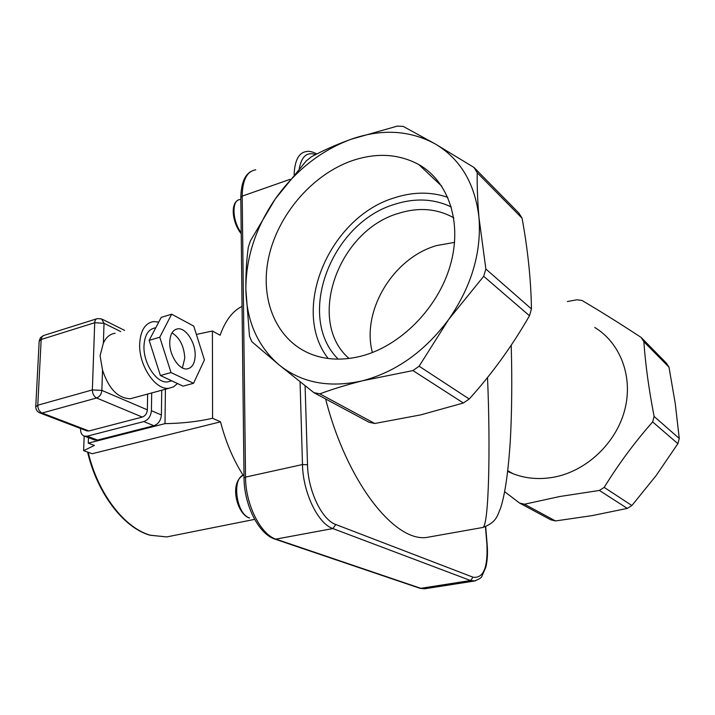 <?xml version="1.0" encoding="UTF-8"?>
<svg xmlns="http://www.w3.org/2000/svg" width="715" height="715" viewBox="0 0 715 715"><rect width="100%" height="100%" fill="white"/><g stroke="black" fill="none" stroke-linecap="round" stroke-linejoin="round"><path stroke-width="1.07" d="M338.177 359.136C295.438 316.799 330.974 222.678 395.055 204.186C415.227 197.814 433.978 198.743 451.299 206.975M453.739 217.798L452.818 217.271C436.427 208.521 418.418 207.189 398.8 213.267C337.989 230.391 305.859 321.169 349.018 358.474M454.579 242.376L436.829 245.513C393.187 257.722 361.2 310.989 372.39 352.522M361.352 356.088C400.284 346.087 437.839 308.406 450.209 265.614C462.685 222.803 448.654 181.306 418.758 164.539C398.541 153.743 376.251 152.483 351.887 160.777C311.928 174.835 277.849 214.929 268.661 257.454C259.42 299.943 276.58 341.359 312.518 354.685C327.399 360.074 343.683 360.548 361.352 356.088M447.805 197.34C430.931 191.629 413.216 191.763 394.653 197.742C329.266 217.065 290.076 309.944 328.167 358.483M172.002 332.859C179.831 337.802 184.086 346.239 184.783 358.161L182.388 367.912M169.741 342.288C169.285 355.221 179.242 370.263 187.133 368.913C192.219 367.921 194.891 363.363 195.168 355.221C195.508 342.467 185.784 327.55 177.74 328.837C172.771 329.749 170.107 334.236 169.741 342.288M155.798 327.702L155.119 327.908C148.291 329.177 144.573 335.237 143.974 346.087C143.206 363.569 156.871 383.785 167.757 381.873L170.751 381.059M120.719 331.554L104.024 323.305L94.711 322.715L41.175 339.482L37.779 405.217L92.36 389.925L94.711 322.715C94.88 320.293 95.783 318.917 97.437 318.595L101.61 318.935L104.024 323.305L103.389 343.048L100.091 355.695L102.522 370.084L101.87 390.408L147.353 409.847L147.639 394.054M158.748 322.072L153.448 321.58C145.038 323.135 140.444 330.598 139.675 343.978C138.701 365.624 155.647 390.631 169.062 388.254L173.638 386.797L177.499 383.526M103.389 343.048C106.106 337.23 110.021 333.968 115.133 333.262M507.695 471.4L513.013 473.732C525.874 478.666 539.593 479.792 554.179 477.111C586.425 471.015 615.999 443.291 624.687 410.151C633.445 377.011 620.459 343.048 594.746 327.452M599.376 490.445L559.791 496.514L524.488 504.218L555.51 520.949L592.297 515.587L627.296 508.392L599.376 490.445L604.202 487.398L631.899 505.532L656.093 475.618L677.874 443.666L652.643 421.913C634.634 442.344 618.484 464.169 604.202 487.398M652.643 421.913L654.118 416.443L679.25 438.474L675.264 403.564L668.99 367.17L643.857 341.69C645.431 364.364 648.845 389.282 654.118 416.443M643.857 341.69L641.114 337.409L666.326 363.059L668.99 367.17M567.361 301.524L576.925 299.791L581.894 300.425C598.964 310.408 618.698 322.733 641.114 337.409M374.758 423.486L420.688 414.888L463.365 403.01L469.21 399.015C492.018 373.811 512.11 346.06 529.484 315.762L531.442 308.943C531.022 280.468 527.911 250.232 522.093 218.236L519.001 213.231L474.027 167.489L435.238 143.947C409.632 130.112 381.497 128.575 350.851 139.336C320.534 150.776 295.349 170.644 275.284 198.94C255.729 227.531 245.915 257.65 245.853 289.307C246.487 320.972 257.561 346.167 279.056 364.873C301.498 382.927 329.329 388.227 362.55 380.773C396.137 371.845 424.844 351.405 448.68 319.444C471.417 286.617 481.526 252.726 479.005 217.78C475.082 183.612 460.496 158.998 435.238 143.947L403.224 126.412L397.218 126.135L350.851 139.336C336.461 144.546 323.35 150.356 311.49 156.755L306.163 160.982L275.284 198.94L250.366 240.946L248.284 247.319C246.523 260.358 245.71 274.354 245.853 289.307L249.499 336.264L251.814 341.654L279.056 364.873L313.876 392.651L319.82 393.858L374.758 423.486L369.056 422.27L313.876 392.651M80.589 428.491L80.554 429.277C80.554 432.977 81.885 435.283 84.549 436.186L87.23 436.168L143.813 421.573C148.336 419.866 150.865 416.246 151.41 410.705L151.705 392.955M86.533 430.761L88.919 430.966L142.294 417.077C145.297 415.933 146.986 413.529 147.353 409.847M88.463 437.66L88.267 443.148L164.995 423.638C182.298 423.369 198.162 421.582 212.587 418.266L220.515 421.832C225.77 442.049 233.313 459.861 243.145 475.261M165.424 389.237L164.995 423.638M94.049 439.761L97.571 440.065L153.868 425.738C158.364 424.049 160.875 420.465 161.393 414.977L161.733 390.238M220.515 421.832L92.146 453.73L83.628 450.647L94.407 445.427L88.267 443.148M242.054 306.36C232.563 311.061 225.261 320.686 220.131 335.237L212.409 331.027L212.587 418.266M555.51 520.949L550.738 519.787L519.537 503.038L504.683 491.705M519.537 503.038L524.488 504.218M522.093 218.236L477.209 172.726C477.003 186.579 477.602 201.594 479.005 217.78L485.851 268.992L531.442 308.943M477.209 172.726L474.027 167.489M529.484 315.762L483.698 276.294L448.68 319.444L419.124 366.214L469.21 399.015M483.698 276.294L485.851 268.992M463.365 403.01L412.93 370.576L362.55 380.773C346.927 384.733 332.681 389.094 319.82 393.858M412.93 370.576L419.124 366.214M677.874 443.666L679.25 438.474M627.296 508.392L631.899 505.532M433.335 536.259L426.399 537.492C394.26 541.8 346.623 481.704 325.62 398.952M481.579 527.697L482.848 527.473C488.944 525.874 490.544 446.133 487.505 377.52M84.173 436.07L83.628 450.647M196.384 334.432L212.409 331.027M134.179 397.701L130.416 398.72C118.073 398.452 108.769 388.906 102.522 370.084M171.645 314.189L159.767 337.221L171.019 372.551L193.542 383.303L204.427 359.931L193.765 326.112L171.645 314.189L161.206 317.38L149.167 340.367L160.383 375.509L183.049 386.136L193.542 383.303M159.767 337.221L149.167 340.367M171.019 372.551L160.383 375.509M88.204 452.309C97.875 493.716 124.669 528.153 150.409 535.24L166.756 536.92L173.718 535.535M243.985 474.939C231.463 477.692 236.147 514.344 249.598 517.946L249.106 517.946C236.79 513.754 228.809 482.214 243.77 475.019M315.601 154.601C307.084 151.634 301.641 156.281 299.263 168.561M255.747 169.812C246.97 171.287 242.448 180.064 242.188 196.125L290.102 179.331M294.115 174.514C294.768 160.232 298.906 152.563 306.529 151.517C309.229 150.936 312.669 151.759 316.852 153.957M475.243 580.911L470.568 580.535L332.85 528.564C317.996 523.738 302.919 492.528 302.481 464.553L300.068 381.81M274.81 539.083L275.266 539.235C258.437 534.177 244.11 504.719 244.021 477.969L240.803 197.474L242.188 196.125L245.531 477.093C245.468 504.45 260.707 534.74 276.24 539.244L420.769 588.311L470.568 580.535L473.017 577.202C483.349 578.641 487.979 567.71 486.915 544.401L485.458 526.758M419.491 588.141L425.809 588.597M486.915 544.401L487.174 544.669C487.853 553.258 487.407 560.783 485.825 567.254L481.919 576.201C481.74 577.657 479.086 579.284 473.974 581.098L424.361 588.82L419.902 588.284L275.266 539.235L332.85 528.564L335.773 524.497L473.017 577.202M244.021 477.969L245.531 477.093L302.481 464.553L307.513 464.741C307.968 490.812 321.965 519.912 335.773 524.497M305.091 385.778L307.513 464.741M151.41 410.705L161.393 414.977M143.813 421.573L153.868 425.738M87.23 436.168L97.571 440.065M88.919 430.966L42.051 413.029L40.21 413.064C37.296 411.929 35.813 409.829 35.75 406.781L37.779 405.217C37.877 408.998 39.298 411.599 42.051 413.029L96.605 397.987C93.915 396.485 92.503 393.795 92.36 389.925L101.87 390.408C101.441 394.242 99.689 396.771 96.605 397.987L142.294 417.077M87.114 430.984L39.656 412.85M35.759 406.594L39.173 341.225L41.175 339.482L42.042 336.676L43.713 335.469L96.579 318.863M240.821 199.288L239.954 199.592C231.481 199.717 232.205 221.346 241.205 232.661M254.647 519.367L166.756 536.92L150.052 535.24C123.883 528.01 97.177 493.448 87.596 452.086M453.802 218.155L452.818 217.271M441.754 186.186L418.758 164.539M513.013 473.732L507.775 470.693M511.216 345.229C512.235 380.925 511.779 414.852 510.26 441.477C507.909 476.682 504.343 496.648 500.536 508.249C497.47 514.818 497.086 522.325 482.848 527.473L426.399 537.492M84.549 436.186L94.907 440.082M102.334 319.292L124.616 330.375M43.15 335.684L40.389 337.793L39.182 341.001M130.416 398.72L169.062 388.254M171.68 380.8L167.757 381.873M177.74 328.837L175.381 329.535M241.223 233.725C233.001 223.983 229.855 204.597 237.907 200.28M487.174 544.624L485.682 526.669M240.803 197.474C241.152 183.71 244.557 175.023 251.028 171.421"/></g></svg>
